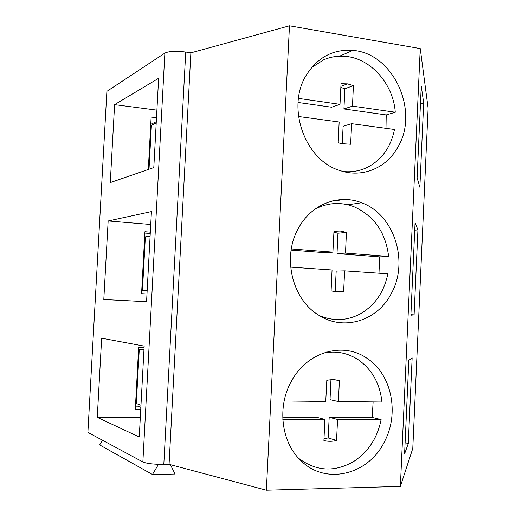 <?xml version="1.0" encoding="UTF-8"?>
<svg xmlns="http://www.w3.org/2000/svg" width="516" height="516" viewBox="0 0 516 516"><rect width="100%" height="100%" fill="white"/><g stroke="black" fill="none" stroke-linecap="round" stroke-linejoin="round"><path stroke-width="0.77" d="M385.994 128.329L386.232 114.933L395.282 112.249C393.289 84.211 371.217 58.708 345.926 56.405C338.219 55.618 330.814 56.747 323.706 59.798L311.593 67.596M343.166 171.499C351.789 172.402 359.923 170.99 367.566 167.255C381.93 159.631 390.902 147.034 394.482 129.477L351.648 123.685L350.622 144.241L340.934 143.59L338.206 142.674L339.147 121.995L298.487 116.5M298.061 102.471L331.607 107.212L339.999 104.335L298.474 98.395M339.999 104.335L341.031 83.721L347.397 83.863L353.408 85.604L352.48 106.122L395.282 112.249M351.648 123.685L343.114 126.239L342.224 143.912M340.844 87.436L344.856 88.758L343.94 108.953L386.232 114.933M343.94 108.953L352.48 106.122M344.856 88.758L353.408 85.604M339.27 292.108L339.58 291.559M378.989 273.222L379.647 256.878L388.632 256.433C385.645 232.316 374.016 215.714 353.744 206.626C341.186 201.93 328.769 202.53 316.489 208.406L314.863 209.257M319.372 315.579C333.575 321.468 347.345 320.823 360.69 313.651C375.171 305.014 384.22 291.74 387.826 273.828L344.649 270.855L343.611 291.611L337.335 292.069L331.098 290.863L332.052 269.984L290.631 267.133M291.114 250.118L324.59 252.672L332.904 252.15L291.301 248.951M332.904 252.15L333.955 231.329L340.25 231.039L346.43 232.406L345.494 253.117L388.632 256.433M334.207 291.682L343.611 291.611M344.649 270.855L336.187 271.074L335.161 291.501M333.91 232.168L337.948 233.238L337.019 253.62L379.647 256.878M337.019 253.62L345.494 253.117M337.948 233.238L346.43 232.406M298.641 458.324C316.198 471.411 334.568 472.456 353.75 461.465C368.347 451.803 377.467 437.839 381.105 419.566L337.58 419.463L336.535 440.425C332.304 441.567 328.099 441.599 323.919 440.509L324.887 419.431L282.8 419.327M330.943 379.737L330.034 399.681L338.432 401.551L381.917 402.003C379.957 383.646 372.101 369.579 358.362 359.82C347.642 352.809 335.916 350.57 323.19 353.105M324.003 438.69L328.157 437.929L329.189 417.302L372.191 417.45L373.126 401.912M372.191 417.45L381.105 419.566M338.432 401.551L339.38 380.64C335.265 379.447 331.072 379.363 326.802 380.389L325.744 401.422L284.161 400.99M282.71 417.147L316.65 417.263L324.887 419.431M329.189 417.302L337.58 419.463M334.445 379.737L339.38 380.64M328.157 437.929L336.535 440.425M164.875 53.109L106.883 91.358L87.888 432.376L142.861 461.968C146.86 463.581 153.839 464.4 163.811 464.413L185.728 52.045C175.962 50.8 169.009 51.155 164.875 53.109L142.861 461.968M420.243 48.588L400.371 486.414L412.781 448.469L428.112 108.186L420.243 48.588L289.47 25.8L190.868 52.845L185.728 52.045M156.277 121.737L152.988 123.305L150.814 123.034M150.233 233.671L144.803 233.993M140.855 407.35L137.682 406.163L135.476 406.144M170.415 464.684L175.053 474.03L152.452 474.494L99.653 444.921L102.523 440.251M114.597 104.638L158.625 78.284L153.8 167.584L110.276 182.58L114.597 104.638L156.903 110.134M108.154 220.971L151.427 211.599L146.563 301.692L103.8 299.512L108.154 220.971L150.73 224.486M97.266 417.36L101.652 338.206L144.164 346.101L139.256 436.988L97.266 417.36L140.307 417.489M190.868 52.845L169.067 464.329L163.811 464.413M289.47 25.8L266.366 490.2L169.067 464.329M400.371 486.414L266.366 490.2M306.336 75.078C285.883 107.322 305.014 160.386 339.896 170.519C362.361 178.336 386.716 167.971 398.01 146.873C419.585 111.004 393.334 53.129 352.873 50.407C333.22 49.039 317.701 57.257 306.336 75.078M298.848 227.504C281.917 255.871 291.656 298.822 318.295 314.902C343.392 331.653 377.467 320.875 391.263 293.572C409.278 261.689 394.14 214.269 361.548 202.749C339.096 193.719 311.793 203.968 298.848 227.504M291.282 381.472C276.95 406.821 281.246 442.251 300.718 460.459C325.48 485.672 368.618 474.797 384.459 441.69C399.7 413.181 391.599 374.003 366.857 358.214C343.069 341.457 306.872 351.725 291.282 381.472M421.256 86.108L423.675 102.981L419.863 187.231L417.102 177.859L421.256 86.108M415.07 222.648L417.934 229.891L414.096 314.857L410.878 315.231L415.07 222.648M408.833 360.426L412.149 357.872L408.279 443.554L404.596 453.854L408.833 360.426M156.496 117.751L151.136 117.068L148.298 169.48M150.317 232.161L144.925 231.736L141.565 293.675L146.976 293.965M144.093 347.442L138.662 347.268L135.282 409.685L140.726 409.717M152.452 474.494L158.489 464.355M103.8 299.512L146.563 301.679M420.45 103.942L423.675 102.981M333.91 200.589L333.891 201.059L343.637 199.492M333.891 201.059L332.427 200.937M414.735 230.181L417.934 229.891M410.904 314.695L414.096 314.857M326.641 351.989L326.622 352.499M405.105 442.709L408.279 443.554M149.014 169.235L151.401 125.265L156.213 122.995M147.137 290.972L142.435 290.714L147.15 290.798M142.435 290.714L145.357 236.857L150.098 236.173M143.983 349.416L139.268 349.274L136.327 403.525L140.971 405.234M139.268 349.274L143.938 350.196M340.902 86.301L347.397 83.863M339.586 56.186L352.873 50.407M347.913 204.787L361.548 202.749"/></g></svg>
